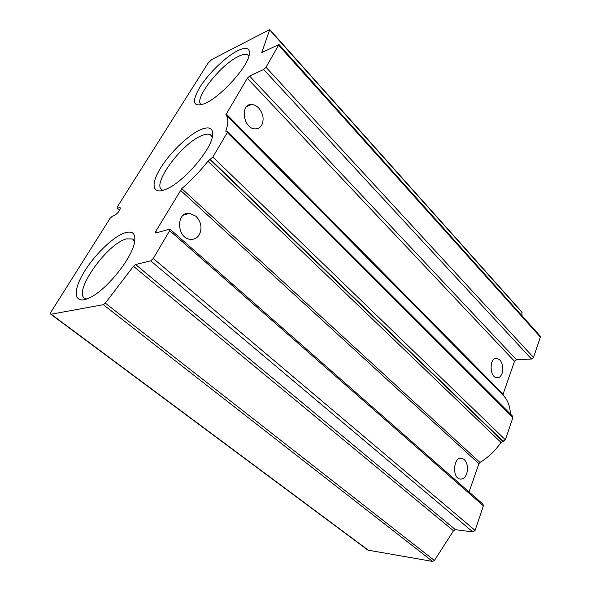 <?xml version="1.0" encoding="UTF-8"?>
<svg xmlns="http://www.w3.org/2000/svg" width="591" height="591" viewBox="0 0 591 591"><rect width="100%" height="100%" fill="white"/><g stroke="black" fill="none" stroke-linecap="round" stroke-linejoin="round"><path stroke-width="0.89" d="M120.276 207.855L120.099 207.7C120.483 209.798 118.761 212.295 114.95 215.205L112.039 216.469L110.022 218.441L51.616 310.984C50.553 312.75 50.294 313.851 50.848 314.272L103.329 304.675L105.324 303.102L133.47 266.275L135.598 264.509L150.712 260.838L153.276 258.481L169.683 230.645L169.905 229.094L155.935 232.95L155.514 232.95L155.751 231.428L181.769 188.595C191.218 180.514 199.935 171.39 207.936 161.217L212.841 157.058L227.299 132.539L227.461 131.328L225.925 131.608L225.836 130.929C228.488 123.15 228.488 117.786 225.836 114.846L247.304 78.271L249.601 76.069L263.638 69.494L266.002 67.241L278.974 44.51L261.761 52.606L269.725 29.572L211.881 59.462L207.914 63.333L117.277 206.946L116.988 208.217L119.707 207.648L120.387 208.239M367.905 550.132L432.612 561.435L434.429 560.482L453.489 530.755L133.47 266.275M170.031 229.205L482.965 504.153L483.379 505.837L475.09 530.393L472.911 531.966L455.402 529.654L453.489 530.755M466.698 473.738C468.308 467.924 467.496 463.196 464.267 459.547L461.97 458.298C453.733 455.824 451.531 477.506 459.916 479.028C462.864 479.486 465.124 477.727 466.698 473.738M199.396 234.538C202.321 227.963 201.206 221.876 196.035 216.284L189.578 213.307C175.682 211.415 176.576 238.535 190.472 239.34C194.306 239.606 197.283 238.003 199.396 234.538M469.069 491.941L478.895 463.699L180.388 190.206M227.587 131.453L512.582 416.167L512.899 417.542L505.364 439.83L500.998 442.423C495.369 450.674 488.343 457.345 479.929 462.443L478.895 463.699M510.351 413.936C510.114 406.276 507.75 400.07 503.259 395.335L225.836 114.846M279.085 44.628L540.13 335.998L540.373 337.121L533.503 357.466L531.479 359.01L516.497 359.771L514.517 361.293L503.089 394.145L503.259 395.335M261.739 125.1C264.273 119.308 263.254 113.605 258.659 107.983C256.45 105.73 254.071 104.577 251.515 104.518C239.407 103.89 243.485 129.318 255.408 128.89C258.134 128.868 260.247 127.604 261.739 125.1M502.099 373.342C503.532 368.097 502.771 363.598 499.816 359.845L497.038 358.257C489.429 356.506 489.008 376.895 496.669 377.738C499.055 377.989 500.865 376.526 502.099 373.342M522.119 315.897L521.809 311.908L269.821 29.676M120.099 207.7L119.707 207.648M125.388 232.669C113.021 236.341 92.432 256.767 82.297 275.177C71.858 293.705 75.138 305.51 90.608 297.288C107.651 288.91 132.864 256.871 134.652 241.593C135.657 233.667 132.569 230.689 125.388 232.669M237.397 50.848C225.503 56.935 208.527 73.432 199.98 87.032C191.321 102.014 192.865 107.562 204.597 103.669C219.882 97.552 247.326 67.61 249.262 54.867C250.296 47.834 246.336 46.49 237.397 50.848M200.925 129.503C188.071 134.911 168.856 153.69 159.592 169.683C150.107 185.773 153.091 195.532 167.29 188.692C183.978 181.311 210.307 150.838 212.435 136.491C213.61 128.336 209.775 126.001 200.925 129.503M212.295 137.142L210.411 134.733C208.512 133.743 205.712 134.002 202.019 135.516C181.784 142.978 150.336 185.943 162.591 190.014L163.36 190.272M247.607 54.697L248.914 56.204L247.607 54.697C245.686 53.729 242.62 54.298 238.402 56.411C219.586 65.232 191.853 101.549 201.797 104.733M134.659 241.571L132.591 238.978L126.555 238.867C106.89 243.381 71.6 293.823 85.392 298.595L86.87 298.987M368.784 550.546L51.314 314.309M432.612 561.435L103.329 304.675M434.429 560.482L105.324 303.102M455.402 529.654L135.598 264.509M472.911 531.966L150.712 260.838M475.09 530.393L153.276 258.481M483.379 505.837L169.683 230.645M157.117 232.61L155.751 231.428M479.929 462.443L181.769 188.595M500.998 442.423L207.936 161.217M502.83 441.381L209.975 159.518M503.266 441.396L210.381 159.371M505.364 439.83L212.841 157.058M512.899 417.542L227.299 132.539M226.471 131.557L225.836 130.929M503.089 394.145L226.08 113.775M514.517 361.293L247.304 78.271M516.497 359.771L249.601 76.069M531.479 359.01L263.638 69.494M533.503 357.466L266.002 67.241M540.373 337.121L278.841 45.455M262.205 52.569L261.717 52.038M522.082 312.499L269.791 30.008M119.663 210.315L117.232 208.224M368.141 550.302L50.848 314.272M119.581 210.448L116.988 208.217M211.992 136.388L210.411 134.733M134.002 240.256L132.591 238.978M189.578 213.307L183.343 215.19M461.97 458.298L460.522 458.217M497.038 358.257L495.487 358.338M251.515 104.518L246.565 106.639"/></g></svg>
